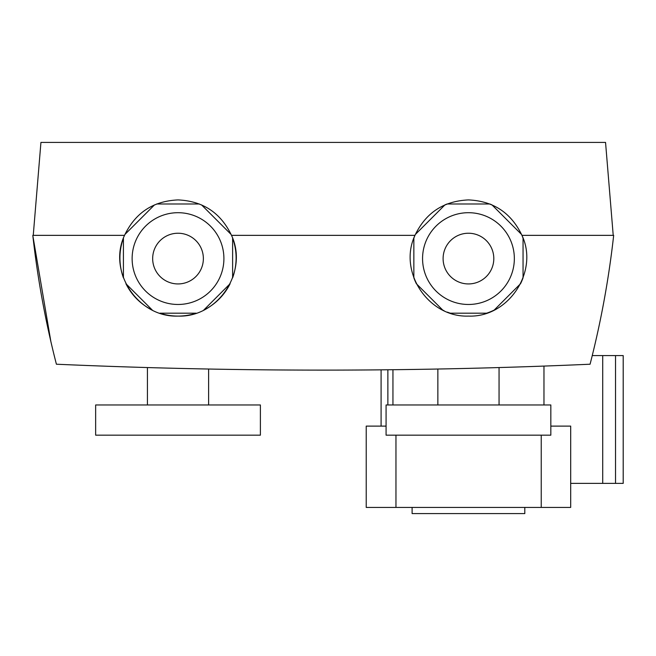 <?xml version="1.0" encoding="UTF-8"?>
<svg xmlns="http://www.w3.org/2000/svg" width="656" height="656" viewBox="0 0 656 656"><rect width="100%" height="100%" fill="white"/><g stroke="black" fill="none" stroke-linecap="round" stroke-linejoin="round"><path stroke-width="0.98" d="M178.022 212.7A45.887 45.887 0 0 0 132.127 258.587A45.887 45.887 0 0 0 178.022 304.474A45.887 45.887 0 0 0 223.909 258.587A45.887 45.887 0 0 0 178.022 212.7M178.022 233.233A25.354 25.354 0 0 0 152.668 258.587A25.354 25.354 0 0 0 178.022 283.933A25.354 25.354 0 0 0 203.368 258.587A25.354 25.354 0 0 0 178.022 233.233M199.367 203.983L156.669 203.983M154.488 204.893L124.911 234.471M123.418 238.185L123.418 277.824A58.089 58.089 0 0 1 123.418 238.185M125.936 283.72L152.307 310.091A58.089 58.089 0 0 1 125.936 283.72M159.884 313.191L196.152 313.191A58.089 58.089 0 0 1 178.022 316.094C137.727 317.619 107.469 271.379 124.533 235.348C135.275 212.847 153.102 201.031 178.022 199.916C202.917 201.023 220.752 212.831 231.502 235.348C248.567 271.42 218.268 317.635 178.022 316.094A58.089 58.089 0 0 1 159.884 313.191M203.729 310.091L230.108 283.712A58.089 58.089 0 0 1 203.729 310.091M232.618 277.824L232.618 238.185A58.089 58.089 0 0 1 232.618 277.824M231.125 234.471L201.548 204.893M468.458 404.965L550.835 404.965L550.835 435.174L386.081 435.174L386.081 404.965L468.458 404.965M260.391 404.965L95.645 404.965L95.645 435.174L260.391 435.174L260.391 404.965M468.458 304.474A45.887 45.887 0 0 1 422.562 258.587A45.887 45.887 0 0 1 468.458 212.7A45.887 45.887 0 0 1 514.345 258.587A45.887 45.887 0 0 1 468.458 304.474M444.055 310.714A58.089 58.089 0 0 1 442.743 310.091L416.371 283.72A58.089 58.089 0 0 1 413.854 277.824L413.854 238.185A58.089 58.089 0 0 1 415.346 234.471L444.924 204.893A58.089 58.089 0 0 1 447.105 203.983L489.802 203.983A58.089 58.089 0 0 1 491.984 204.893L521.561 234.471A58.089 58.089 0 0 1 523.053 238.185L523.053 277.824A58.089 58.089 0 0 1 520.544 283.72L494.173 310.091A58.089 58.089 0 0 1 486.596 313.191L450.319 313.191A58.089 58.089 0 0 1 447.376 312.133M414.969 235.348C425.711 212.847 443.538 201.031 468.458 199.916C493.353 201.023 511.18 212.831 521.946 235.348C539.027 271.264 508.72 317.676 468.458 316.094C428.179 317.57 397.93 271.527 414.969 235.348L231.502 235.348L414.969 235.348M468.458 283.933A25.354 25.354 0 0 1 443.103 258.587A25.354 25.354 0 0 1 468.458 233.233A25.354 25.354 0 0 1 493.804 258.587A25.354 25.354 0 0 1 468.458 283.933M32.8 235.348L124.533 235.348L32.8 235.348C37.646 278.915 45.51 321.875 56.4 364.219C234.29 372.083 412.181 372.083 590.072 364.219C600.962 321.875 608.825 278.915 613.672 235.348L521.946 235.348L613.672 235.348M33.251 235.348L40.934 142.409L605.545 142.409L613.221 235.348M32.841 235.709L50.848 341.415M550.835 426.113L570.687 426.113L570.687 507.432L366.22 507.432L366.22 426.113L386.081 426.113M392.944 369.713L392.944 404.965M543.972 366.081L543.972 404.965M395.962 435.174L395.962 507.432M541.233 435.174L541.233 507.432M524.8 507.432L524.8 513.591L412.107 513.591L412.107 507.432M592.245 355.593L623.2 355.593L623.2 483.382L570.687 483.382M387.876 369.771L387.876 404.965M602.716 355.593L602.716 483.382M615.525 355.593L615.525 483.382M499.052 367.557L499.052 404.965M208.616 369.025L208.616 404.965M147.42 367.557L147.42 404.965M437.855 369.025L437.855 404.965M381.095 369.836L381.095 426.113"/></g></svg>
